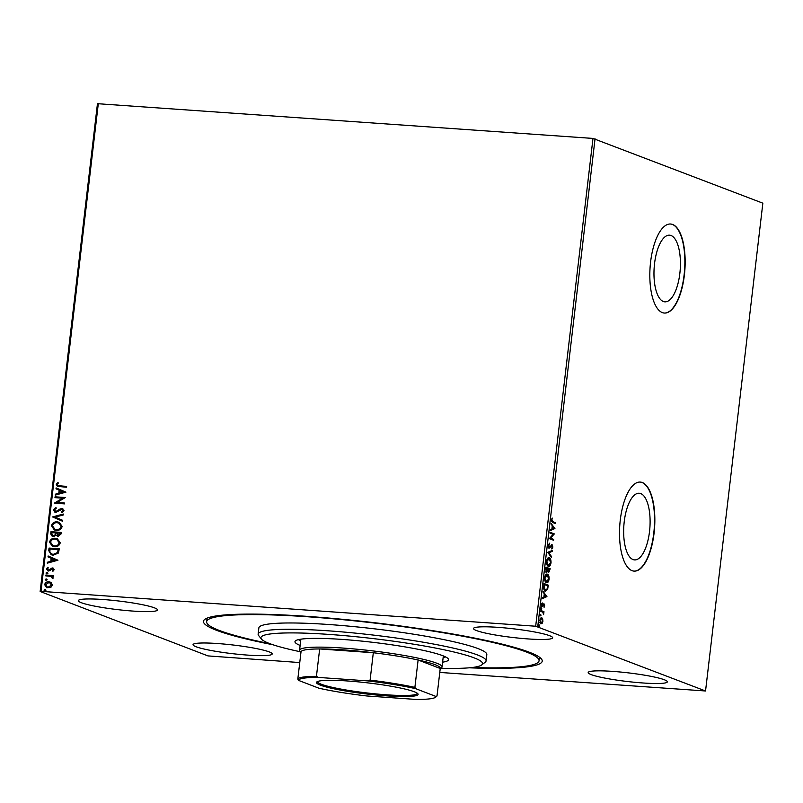 <?xml version="1.0" encoding="UTF-8"?>
<svg xmlns="http://www.w3.org/2000/svg" width="803" height="803" viewBox="0 0 803 803"><rect width="100%" height="100%" fill="white"/><g stroke="black" fill="none" stroke-linecap="round" stroke-linejoin="round"><path stroke-width="1.2" d="M272.92 644.749A170.547 18.589 6.7 0 1 216.248 630.194A170.547 18.589 6.7 0 1 204.725 619.434A170.547 18.589 6.7 0 1 350.178 620.057A170.547 18.589 6.7 0 1 529.448 652.277A170.547 18.589 6.7 0 1 541.443 658.982A170.547 18.589 6.7 0 1 469.243 667.805M207.104 618.129A167.355 18.238 -173.3 0 0 207.003 618.561L206.632 621.703A167.355 18.238 6.7 0 1 372.953 622.877A167.355 18.238 6.7 0 1 539.064 660.759A167.355 18.238 6.7 0 1 472.294 667.494M671.077 235.53A33.405 13.049 94 0 0 669.551 235.189A33.405 13.049 94 0 0 654.335 265.622A33.405 13.049 94 0 0 663.328 301.496A33.405 13.049 94 0 0 664.844 301.838A33.405 13.049 94 0 0 680.061 271.404A33.405 13.049 94 0 0 671.077 235.53M640.754 493.594A33.405 13.049 94 0 0 639.228 493.253A33.405 13.049 94 0 0 624.021 523.676A33.405 13.049 94 0 0 633.005 559.55A33.405 13.049 94 0 0 634.531 559.902A33.405 13.049 94 0 0 649.737 529.468A33.405 13.049 94 0 0 640.754 493.594M642.35 482.533A44.627 17.435 94 0 0 640.312 482.081A44.627 17.435 94 0 0 619.996 522.733A44.627 17.435 94 0 0 632.001 570.652A44.627 17.435 94 0 0 634.039 571.114A44.627 17.435 94 0 0 654.355 530.462A44.627 17.435 94 0 0 642.35 482.533M633.888 571.104A44.627 17.435 94 0 0 654.074 530.251A44.627 17.435 94 0 0 642.059 482.513A44.627 17.435 94 0 0 640.172 482.071M672.663 224.469A44.627 17.435 94 0 0 670.625 224.017A44.627 17.435 94 0 0 650.31 264.669A44.627 17.435 94 0 0 662.314 312.588A44.627 17.435 94 0 0 664.352 313.05A44.627 17.435 94 0 0 684.668 272.398A44.627 17.435 94 0 0 672.663 224.469M664.201 313.04A44.627 17.435 94 0 0 684.397 272.187A44.627 17.435 94 0 0 672.372 224.449A44.627 17.435 94 0 0 670.485 224.007M664.352 679.76A39.849 4.346 -173.3 0 0 620.328 672.021A39.849 4.346 -173.3 0 0 588.187 672.523A39.849 4.346 -173.3 0 0 591.179 674.6A39.849 4.346 -173.3 0 0 635.213 682.339A39.849 4.346 -173.3 0 0 667.343 681.827A39.849 4.346 -173.3 0 0 664.352 679.76M154.517 607.871A39.849 4.346 -173.3 0 0 110.493 600.132A39.849 4.346 -173.3 0 0 78.353 600.644A39.849 4.346 -173.3 0 0 81.344 602.712A39.849 4.346 -173.3 0 0 125.378 610.451A39.849 4.346 -173.3 0 0 157.508 609.939A39.849 4.346 -173.3 0 0 154.517 607.871M269.206 651.895A39.849 4.346 -173.3 0 0 225.171 644.167A39.849 4.346 -173.3 0 0 193.041 644.668A39.849 4.346 -173.3 0 0 196.022 646.736A39.849 4.346 -173.3 0 0 240.057 654.475A39.849 4.346 -173.3 0 0 272.187 653.973A39.849 4.346 -173.3 0 0 269.206 651.895M549.674 635.725A39.849 4.346 -173.3 0 0 505.639 627.986A39.849 4.346 -173.3 0 0 473.509 628.498A39.849 4.346 -173.3 0 0 476.5 630.566A39.849 4.346 -173.3 0 0 520.525 638.305A39.849 4.346 -173.3 0 0 552.655 637.793A39.849 4.346 -173.3 0 0 549.674 635.725M51.392 582.807L52.366 585.176L50.87 587.374L46.795 587.726L44.617 584.634C45.309 582.566 46.715 581.623 48.842 581.794L51.392 582.807M45.881 575.038L53.369 575.57L53.269 576.413L52.165 576.333L53.219 577.899L52.888 578.521L50.85 576.373L45.781 575.881L45.881 575.038L53.359 575.641M48.411 570.943L46.454 569.006L47.668 567.33L48.31 567.872L47.387 568.976L48.471 570.09L52.416 567.952L54.182 569.698L52.928 571.264L52.346 570.722L53.259 569.688L52.346 568.805L49.595 570.752L47.678 570.792M53.008 571.204L52.586 570.813L53.5 569.789L52.346 568.805M48.2 570.05L49.204 569.939M49.445 570.04L51.462 568.233L53.118 568.102M48.742 550.627L49.043 548.068L59.292 548.79L58.418 553.046L53.239 555.194L51.201 554.763L48.742 550.627L49.043 548.068M58.197 536.324L56.14 535.139L53.319 536.695L52.325 536.484L50.709 533.885L50.97 531.686L61.219 532.409L61.028 533.965L58.197 536.324L57.304 536.133M52.717 516.861L63.377 514.05L63.266 514.974L55.176 517.102L62.634 520.324L62.524 521.247L52.697 517.002L63.357 514.211M54.965 497.649L55.066 496.806L65.314 497.529L57.023 502.497L64.662 503.029L64.571 503.882L54.323 503.16L62.594 498.191L54.965 497.649M59.803 485.885L66.619 486.367L66.529 487.22L57.435 486.387L56.25 484.46L57.675 482.462L58.418 482.954L57.304 484.53L58.077 485.634L66.619 486.447M299.75 662.565L207.947 655.9L40.15 591.48L97.454 103.687L592.985 138.427L762.85 203.179L705.546 690.981L535.681 626.23L592.985 138.427M98.317 103.557L41.013 591.349L535.681 626.23M65.946 492.159L55.266 495.11L55.377 494.186L58.79 493.283L59.151 490.191L56.009 488.826L56.11 487.903L65.946 492.159M55.437 511.441L57.164 511.411L61.871 508.53L64.029 510.668L62.052 512.675L61.5 511.963L62.985 510.588L61.821 509.383L55.768 512.374L53.269 509.855L55.798 507.536L56.24 508.259L54.333 509.865L55.889 511.531L60.265 508.861L62.724 508.721M55.558 511.491L56.13 511.621M62.393 509.534L61.821 509.383M55.768 512.374L54.865 512.184M57.244 521.88L59.191 522.291L62.182 526.437C61.209 529.307 59.241 530.612 56.3 530.351L54.363 529.94L51.402 525.744C52.386 522.924 54.333 521.629 57.244 521.88L59.312 522.341M55.317 538.251L57.264 538.672L60.255 542.818C59.281 545.689 57.324 546.994 54.373 546.733L52.436 546.321L49.475 542.125C50.459 539.305 52.406 538.01 55.317 538.251L57.384 538.723M57.946 560.223L47.267 563.174L47.377 562.251L50.8 561.357L51.161 558.256L48.009 556.901L48.12 555.977L57.946 560.223M46.996 573.914L46.223 573.141L47.156 572.499L47.688 573.171L46.745 573.814L45.982 573.051L46.915 572.409L47.688 573.171M46.745 573.814L46.223 573.141M46.233 580.408L45.46 579.636L46.393 578.993L46.925 579.666L45.982 580.318L45.219 579.545L46.152 578.903L46.925 579.666M45.982 580.318L45.46 579.636M44.988 590.998L44.215 590.235L45.149 589.583L45.681 590.255L44.747 590.908L43.974 590.135L44.908 589.492L45.681 590.255M44.747 590.908L44.215 590.235M705.546 690.981L439.773 672.432M542.667 618.832L542.908 621.311L542.135 623.399L540.941 623.801L539.716 620.087L541.674 617.587L542.667 618.832L542.135 618.952M540.901 610.501L543.982 611.685L543.581 614.636L542.878 612.287L540.8 611.344L540.901 610.501M544.725 605.833L544.093 607.299L543.721 604.86L542.236 606.586L541.553 604.458L542.176 602.872L542.316 605.733L544.113 603.916L544.334 605.813M544.022 604.769L543.139 604.82L542.236 606.586M541.593 605.592L542.637 605.643M543.761 586.09L544.063 583.53L548.288 585.156L547.636 589.382L545.327 591.098C544.093 590.757 543.571 589.091 543.761 586.09M545.99 567.149L550.216 568.775L548.69 572.469L547.907 571.084L546.622 572.409L545.729 569.347L545.99 567.149M547.736 552.323L552.374 550.416L552.263 551.34L548.74 552.785L551.631 556.69L551.531 557.613L547.736 552.323M549.985 533.112L550.085 532.269L554.311 533.895L550.517 538.191L553.668 539.395L553.568 540.248L549.342 538.622L553.126 534.326L549.985 533.112M552.815 521.659L555.626 522.733L555.525 523.586L552.675 522.482L551.43 519.902L552.163 518.005L551.862 520.063L552.815 521.659L552.223 521.619L555.626 522.733M595.053 138.758L537.749 626.561M554.943 528.525L550.286 530.572L550.396 529.649L551.882 529.036L552.243 525.945L551.129 523.375L554.923 528.665M548.449 545.297L549.654 543.169L548.881 545.398L549.423 547.214L552.123 544.705L552.876 547.054L551.912 548.911L552.042 545.568L549.312 548.058L548.449 545.297M548.539 546.903L549.864 547.094M552.042 545.568L550.848 545.829L550.306 546.713L550.888 546.753M548.59 557.714L549.282 557.784C550.487 558.185 551.069 559.872 551.029 562.833C550.426 565.643 549.513 566.788 548.298 566.266C547.094 565.854 546.512 564.168 546.572 561.187C547.184 558.416 548.078 557.282 549.282 557.784L548.891 557.694M546.672 574.095L547.355 574.165C548.569 574.567 549.152 576.243 549.101 579.214C548.499 582.024 547.596 583.169 546.381 582.647C545.167 582.235 544.595 580.549 544.655 577.568C545.257 574.797 546.16 573.663 547.355 574.165L546.963 574.075M546.943 596.589L542.286 598.636L542.396 597.713L543.882 597.101L544.253 594.009L543.139 591.44L546.933 596.729M541.393 607.921L541.784 608.774L541.342 609.347L541.071 608.503L541.513 607.931L541.071 608.503M540.921 607.891L541.784 608.774L541.342 609.347M540.63 614.425L541.011 615.269L540.58 615.841L540.309 614.998L540.75 614.425L540.309 614.998M540.158 614.385L541.011 615.269L540.58 615.841M539.385 625.015L539.777 625.858L539.335 626.43L539.506 625.025L539.064 625.587M538.913 624.975L539.777 625.858L539.335 626.43M41.013 591.349L40.15 591.48M539.064 660.759L539.435 657.607A167.355 18.238 -173.3 0 0 539.435 657.175M555.034 522.693L554.963 523.365M551.4 519.491L552.434 518.567M551.49 519.491L551.992 519.531M551.44 521.087L552.223 521.619M554.341 528.625L550.326 530.281M551.059 524.018L554.361 528.484M552.354 528.846L553.919 528.203L552.635 526.477L551.912 528.816M550.065 532.439L554.311 533.895M553.729 533.844L554.291 534.065M553.709 534.025L550.517 538.191M549.925 538.151L553.668 539.395M553.076 539.355L553.006 540.028M549.152 543.571L549.794 543.942M549.202 543.902L548.298 545.357M551.661 544.735L552.233 545.709M552.293 547.014L551.33 548.871M550.306 546.713L548.73 548.017M551.751 550.667L552.263 551.34M551.681 551.29L548.74 552.785M548.158 552.745L551.631 556.69M548.69 557.744L550.185 559.701M550.035 564.529L548.419 566.306M546.863 564.399L548.429 565.422M548.569 558.587L547.004 559.41M546.562 561.297L548.399 565.422L550.587 562.702L549.182 558.637L548.278 558.517M549.182 558.637L547.014 561.327M545.97 567.319L550.216 568.775M549.633 568.725L549.553 569.397M549.222 571.495L548.569 572.409M547.325 571.043L546.04 572.368M545.809 571.204L546.381 571.535M546.14 571.525L547.636 570.521L547.766 571.074M548.198 571.575L549.684 569.447L548.329 568.936L548.911 571.646L548.329 571.606M547.636 570.521L547.897 568.765L546.321 568.163L546.853 571.595L546.271 571.545M546.773 574.125L548.258 576.082M548.108 580.91L546.492 582.687M544.936 580.78L546.231 581.834M546.652 574.968L545.076 575.791M545.889 581.753L548.66 579.083L547.255 575.018L546.351 574.898M544.645 577.678L546.482 581.804M547.255 575.018L545.086 577.708M544.043 583.701L548.288 585.156M547.706 585.106L547.626 585.778M547.074 589.342L547.636 589.382M547.054 589.342L544.745 591.058M543.852 589.161L545.488 590.275M544.846 590.215L547.285 588.78L547.756 585.829L544.404 584.544L544.133 587.766L545.799 590.335L545.217 590.295M546.341 596.689L542.326 598.345M543.059 592.082L546.361 596.549M544.364 596.91L545.92 596.268L544.645 594.541L543.912 596.88M543.139 604.82L542.718 605.542L543.3 605.582M542.155 606.456L541.644 606.546M541.814 603.434L542.406 603.475M543.521 603.876L544.143 605.793M541.192 608.734L540.76 609.306M540.881 610.681L543.982 611.685M543.4 611.645L543.32 612.348M542.918 612.328L543.43 612.358M540.429 615.228L539.997 615.801M542.005 622.586L541.553 623.359L542.135 623.399M541.553 623.359L540.359 623.76M541.081 617.547L542.085 618.792M539.897 622.405L540.891 622.937M540.981 618.39L540.048 618.701M539.706 620.197L541.041 622.947L542.527 621.161L541.563 618.43L540.76 618.34M541.563 618.43L540.098 620.227M539.184 625.818L538.753 626.39M57.565 486.427L56.25 484.46M56.491 484.55L57.916 482.553M58.197 485.674L60.054 485.986M55.527 495.039L55.377 494.186M55.618 494.277L58.79 493.283M59.031 493.383L59.151 490.191M59.402 490.282L56.009 488.826M56.25 488.927L56.351 488.013M59.884 493.002L63.708 492.149L60.165 490.633L59.884 493.002L63.467 492.058L60.165 490.633M55.216 497.669L55.066 496.806M55.307 496.896L65.304 497.599M64.662 503.11L57.023 502.497M54.584 503.059L62.594 498.191M54.985 512.224L53.269 509.855M53.51 509.945L56.039 507.626M62.112 508.62L62.845 508.761M62.172 512.615L61.5 511.963M61.741 512.063L62.985 510.588M63.226 510.678L62.062 509.473M62.524 521.237L52.697 517.002M54.484 529.99L51.402 525.744M51.643 525.845C52.627 523.014 54.574 521.719 57.485 521.97M54.935 529.207L56.642 529.599C58.98 529.799 60.556 528.765 61.369 526.497L58.85 523.104M56.401 529.508C58.739 529.709 60.315 528.675 61.128 526.407L58.719 523.054L57.143 522.723C54.825 522.522 53.259 523.546 52.456 525.794L54.805 529.167L56.642 529.599M52.446 536.524L50.95 533.975L50.97 531.686M51.211 531.777L61.209 532.479M57.435 536.173L56.14 535.139M52.938 535.752L55.638 534.738L55.969 532.971L51.924 532.61L51.804 533.573L53.41 535.842L55.397 534.637L55.728 532.871M57.766 535.38L58.519 535.571L60.305 533.272L56.782 532.951L58.278 535.471L60.064 533.182M58.519 535.571L57.886 535.43M53.66 535.932L53.058 535.802M52.556 546.371L49.475 542.125M49.716 542.226C50.699 539.395 52.647 538.1 55.558 538.351M53.008 545.588L54.714 545.98C57.053 546.181 58.629 545.147 59.442 542.878L56.923 539.486M54.474 545.889C56.812 546.09 58.388 545.056 59.201 542.788L56.792 539.435L55.226 539.104C52.898 538.903 51.332 539.927 50.529 542.176L52.888 545.548L54.714 545.98M49.284 548.158L59.281 548.861M51.322 554.813L48.983 550.717M51.834 554.05L53.59 554.441L57.746 552.625L58.378 549.654L49.997 548.991L49.886 552.183L51.703 554.01L53.349 554.351L57.505 552.534L58.137 549.563M47.528 563.104L47.377 562.251M47.618 562.341L50.8 561.357M51.041 561.448L51.161 558.256M51.402 558.356L48.009 556.901M48.25 556.991L48.361 556.077M51.894 561.066L55.708 560.213L52.165 558.697L51.894 561.066L55.467 560.123L52.165 558.697M53.5 569.789L52.586 568.895L53.5 569.789M48.652 571.033L46.454 569.006M46.694 569.096L47.919 567.43M52.657 568.042L53.239 568.153M47.156 572.499L47.929 573.262M52.918 578.481L52.145 578.06M52.566 577.789L51.091 576.464M46.032 575.902L46.122 575.129M46.393 578.993L47.166 579.756M46.905 587.776L44.617 584.634M44.858 584.725C45.55 582.667 46.955 581.713 49.083 581.884L48.842 581.794M49.083 581.884L50.308 582.135M47.257 586.973L48.441 587.254L51.693 585.206L49.927 582.918M48.2 587.164L51.452 585.116L49.806 582.868L48.732 582.647L45.54 584.694L47.136 586.933L48.441 587.254M45.149 589.583L45.922 590.356M440.807 668.267A111.567 12.155 -173.3 0 0 481.72 664.934A111.567 12.155 -173.3 0 0 371.809 638.435A111.567 12.155 -173.3 0 0 261.447 639.058A111.567 12.155 -173.3 0 0 300.473 651.775M261.447 639.058L258.666 635.585A114.759 12.507 6.7 0 1 258.134 634.139A114.759 12.507 6.7 0 1 372.18 634.942A114.759 12.507 6.7 0 1 486.086 660.919A114.759 12.507 6.7 0 1 485.233 662.194L481.72 664.934M298.365 639.66A77.299 8.421 -173.3 0 0 300.693 640.704M300.141 645.431A77.299 8.421 6.7 0 1 294.962 641.657A77.299 8.421 6.7 0 1 371.789 642.199A77.299 8.421 6.7 0 1 448.516 659.695A77.299 8.421 6.7 0 1 442.604 662.164M486.086 660.919L486.819 654.626A114.759 12.507 -173.3 0 0 372.923 628.649A114.759 12.507 -173.3 0 0 258.877 627.846L258.134 634.139M270.029 643.725A167.355 18.238 6.7 0 1 206.632 621.703M443.166 657.446A77.299 8.421 -173.3 0 0 445.675 656.964M320.327 685.13A51.161 5.581 6.7 0 1 316.864 681.898A51.161 5.581 6.7 0 1 360.497 682.088A51.161 5.581 6.7 0 1 414.278 691.754A51.161 5.581 6.7 0 1 417.881 693.762A51.161 5.581 6.7 0 1 379.588 695.308A51.161 5.581 6.7 0 1 320.327 685.13M317.576 681.506A50.208 5.47 -173.3 0 0 317.546 681.637A50.208 5.47 -173.3 0 0 321.31 684.246A50.208 5.47 -173.3 0 0 376.788 693.993A50.208 5.47 -173.3 0 0 417.279 693.35A50.208 5.47 -173.3 0 0 417.279 693.22M300.954 652.377L299.91 651.072A71.728 7.819 6.7 0 1 299.579 650.169A71.728 7.819 6.7 0 1 357.415 649.256A71.728 7.819 6.7 0 1 436.671 663.188A71.728 7.819 6.7 0 1 442.051 666.912A71.728 7.819 6.7 0 1 441.52 667.715L440.205 668.738M367.804 680.904L370.093 680.121A70.132 7.649 6.7 0 1 414.89 687.378L418.112 659.996L440.235 668.487A70.132 7.649 -173.3 0 0 435.025 664.653A70.132 7.649 -173.3 0 0 418.112 659.996A70.132 7.649 -173.3 0 0 373.315 652.739L319.664 648.954A70.132 7.649 -173.3 0 0 301.025 651.745L297.813 679.117A70.132 7.649 6.7 0 1 316.442 676.337L318.51 677.431A69.178 7.538 -173.3 0 0 298.596 680.412L318.921 688.211A69.178 7.538 -173.3 0 0 366.8 695.97L416.095 699.443A69.178 7.538 -173.3 0 0 435.497 697.285A69.178 7.538 -173.3 0 0 436.009 696.472L415.683 688.663A69.178 7.538 -173.3 0 0 367.804 680.904L318.51 677.431M370.093 680.121L373.315 652.739A70.132 7.649 -173.3 0 0 319.664 648.954L316.442 676.337M298.596 680.412L297.813 679.117M414.89 687.378L415.683 688.663M436.009 696.472L437.023 695.87A70.132 7.649 6.7 0 1 436.551 696.462L435.497 697.285M440.235 668.487L437.023 695.87M549.533 547.234L548.951 547.194M551.922 545.538L551.34 545.498M543.952 604.749L543.37 604.709M542.396 605.753L541.814 605.713M442.051 666.912L443.336 655.921M299.579 650.169L300.874 639.188"/></g></svg>
